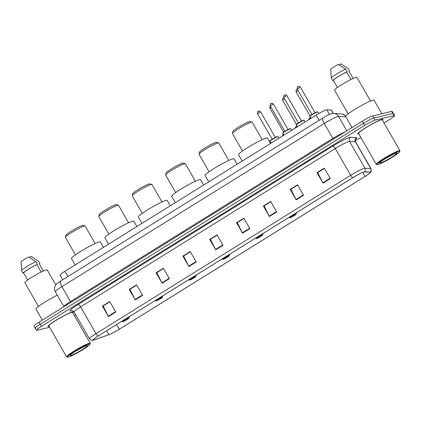 <?xml version="1.0" encoding="UTF-8"?>
<svg xmlns="http://www.w3.org/2000/svg" width="421" height="421" viewBox="0 0 421 421"><rect width="100%" height="100%" fill="white"/><g stroke="black" fill="none" stroke-linecap="round" stroke-linejoin="round"><path stroke-width="0.63" d="M62.724 279.749L60.05 275.102A9.094 0.921 -29.9 0 1 64.96 271.271L316.129 115.117A9.094 0.921 -29.9 0 1 326.822 109.807L331.311 110.06A9.094 0.921 -29.9 0 1 331.474 110.128L333.374 113.428M383.999 122.974L389.693 119.432A9.094 0.921 150.1 0 0 394.603 115.607L392.198 111.423A9.094 0.921 150.1 0 0 391.63 111.407L372.596 115.933A9.094 0.921 150.1 0 0 362.307 121.185L38.948 322.223A9.094 0.921 150.1 0 0 34.038 326.054L35.243 328.143A9.094 0.921 150.1 0 0 35.811 328.159M394.603 115.607A9.094 0.921 150.1 0 0 394.035 115.591L375 120.117A9.094 0.921 150.1 0 0 364.712 125.369L41.353 326.407L40.153 324.317A9.094 0.921 150.1 0 0 35.243 328.143A9.094 0.921 150.1 0 1 40.153 324.317L363.507 123.279L40.153 324.317L38.948 322.223M375 120.117L373.795 118.022A9.094 0.921 150.1 0 0 363.507 123.279A9.094 0.921 150.1 0 1 373.795 118.022L392.835 113.502L373.795 118.022L372.596 115.933M393.403 113.512A9.094 0.921 150.1 0 0 392.835 113.502A9.094 0.921 150.1 0 1 393.403 113.512M48.973 326.47A14.551 1.468 150.1 0 0 49.104 326.438A14.551 1.468 150.1 0 1 48.973 326.47A14.551 1.468 150.1 0 1 48.062 326.449A14.551 1.468 150.1 0 0 48.973 326.47M72.754 312.84A14.551 1.468 150.1 0 0 73.291 311.94A14.551 1.468 150.1 0 0 72.38 311.919A14.551 1.468 150.1 0 0 57.893 319.123A14.551 1.468 150.1 0 0 48.062 326.449A14.551 1.468 150.1 0 1 57.893 319.123A14.551 1.468 150.1 0 1 72.38 311.919A14.551 1.468 150.1 0 1 73.291 311.94A14.551 1.468 150.1 0 1 72.754 312.84M358.671 133.925A14.551 1.468 150.1 0 0 358.803 133.889A14.551 1.468 150.1 0 1 358.671 133.925A14.551 1.468 150.1 0 1 357.761 133.899A14.551 1.468 150.1 0 0 358.671 133.925M382.457 120.29A14.551 1.468 150.1 0 0 382.989 119.39A14.551 1.468 150.1 0 0 382.079 119.369A14.551 1.468 150.1 0 0 367.591 126.574A14.551 1.468 150.1 0 0 357.761 133.899A14.551 1.468 150.1 0 1 367.591 126.574A14.551 1.468 150.1 0 1 382.079 119.369A14.551 1.468 150.1 0 1 382.989 119.39A14.551 1.468 150.1 0 1 382.457 120.29M93.604 340.057A9.699 0.979 -29.9 0 1 92.999 340.042A9.699 0.979 -29.9 0 1 98.235 335.958L352.919 177.615A9.699 0.979 -29.9 0 1 364.328 171.952L370.122 172.278A9.699 0.979 -29.9 0 1 370.296 172.352A9.699 0.979 -29.9 0 1 365.06 176.436L119.248 329.264A9.699 0.979 -29.9 0 1 108.944 334.663L94.272 339.852A9.699 0.979 -29.9 0 1 93.604 340.057M93.409 340.179A9.941 1.005 150.1 0 0 93.504 340.157A9.941 1.005 150.1 0 0 94.094 339.968L108.765 334.779A9.941 1.005 150.1 0 0 119.332 329.243L365.139 176.415A9.941 1.005 150.1 0 0 370.143 172.847A9.941 1.005 150.1 0 0 370.327 172.157L364.533 171.831A9.941 1.005 150.1 0 0 352.84 177.636L98.156 335.979A9.941 1.005 150.1 0 0 93.409 340.179M330.343 178.604L324.328 168.147L317.013 172.694L323.028 183.156L330.343 178.604M324.47 168.395L317.729 172.589L322.828 182.788A2.426 0.779 58.1 0 0 323.028 183.156M317.818 172.531L317.013 172.694M303.52 195.281L297.505 184.824L290.19 189.371L296.205 199.833L303.52 195.281M297.647 185.072L290.906 189.266L296.005 199.465A2.426 0.779 58.1 0 0 296.205 199.833M290.995 189.208L290.19 189.371M276.692 211.963L270.682 201.501L263.367 206.053L269.377 216.51L276.692 211.963M270.824 201.748L264.078 205.943L269.182 216.141A2.426 0.779 58.1 0 0 269.377 216.51M264.172 205.885L263.367 206.053M249.869 228.64L243.854 218.178L236.539 222.73L242.554 233.187L249.869 228.64M243.996 218.425L237.255 222.62L242.359 232.818A2.426 0.779 58.1 0 0 242.554 233.187M243.985 218.404L236.539 222.73M115.749 312.024L109.734 301.568L102.419 306.114L108.434 316.571L115.749 312.024M109.876 301.815L103.134 306.004L108.234 316.208A2.426 0.779 58.1 0 0 108.434 316.571M103.224 305.951L102.419 306.114M142.572 295.347L136.557 284.891L129.242 289.438L135.257 299.894L142.572 295.347M136.699 285.138L129.957 289.327L135.062 299.531A2.426 0.779 58.1 0 0 135.257 299.894M130.047 289.269L129.242 289.438M169.395 278.67L163.385 268.214L156.065 272.761L162.08 283.217L169.395 278.67M163.527 268.461L156.78 272.65L161.885 282.854A2.426 0.779 58.1 0 0 162.08 283.217M156.875 272.592L156.065 272.761M196.223 261.994L190.208 251.537L182.893 256.084L188.908 266.54L196.223 261.994M190.35 251.779L183.603 255.973L188.708 266.177A2.426 0.779 58.1 0 0 188.908 266.54M183.698 255.915L182.893 256.084M223.046 245.317L217.031 234.855L209.716 239.407L215.731 249.864L223.046 245.317M217.173 235.102L210.432 239.296L215.531 249.495A2.426 0.779 58.1 0 0 215.731 249.864M210.521 239.239L209.716 239.407M41.353 326.407A9.094 0.921 150.1 0 0 36.443 330.238A9.094 0.921 150.1 0 0 37.011 330.248L49.578 327.264M74.301 315.524L75.627 314.697M355.213 140.872L360.818 137.388M264.156 205.864L270.808 201.727M290.985 189.187L297.636 185.051M317.808 172.505L324.459 168.374M183.682 255.894L190.334 251.758M156.859 272.571L163.511 268.435M130.036 289.248L136.688 285.112M103.213 305.925L109.865 301.794M210.511 239.217L217.162 235.081M89.205 344.052A13.035 1.316 150.1 0 0 75.664 350.84A13.035 1.316 150.1 0 0 67.539 357.15A13.035 1.316 150.1 0 0 68.228 357.087A13.035 1.316 150.1 0 0 80.648 350.972A13.035 1.316 150.1 0 0 90.026 344.22A13.035 1.316 150.1 0 0 89.205 344.052M90.026 344.22L90.252 343.404A13.64 1.379 150.1 0 0 90.241 343.247A13.64 1.379 150.1 0 0 89.389 343.226A13.64 1.379 150.1 0 0 75.806 349.977A13.64 1.379 150.1 0 0 66.592 356.845A13.64 1.379 150.1 0 0 66.723 356.934L67.539 357.15M90.241 343.247L72.501 312.393A13.64 1.379 150.1 0 0 71.649 312.371A13.64 1.379 150.1 0 0 58.066 319.129A13.64 1.379 150.1 0 0 48.852 325.996L66.592 356.845M57.324 295.179A16.372 1.652 150.1 0 0 42.721 303.483A16.372 1.652 150.1 0 0 35.959 309.051L42.326 320.123M55.814 284.896L47.189 269.893A12.883 1.3 150.1 0 0 46.384 269.872A12.883 1.3 150.1 0 0 33.554 276.25A12.883 1.3 150.1 0 0 24.85 282.738L38.474 306.43M70.765 355.513A9.883 1 150.1 0 0 81.032 350.367A9.883 1 150.1 0 0 87.189 345.578A9.883 1 150.1 0 0 86.668 345.625A9.883 1 150.1 0 0 77.254 350.267A9.883 1 150.1 0 0 70.144 355.382A9.883 1 150.1 0 0 70.765 355.513M76.306 350.835L83.921 346.699M29.449 257.452L31.143 256.4L38.427 261.099L39.932 263.714L39.4 264.046L43.4 271.003M39.527 264.267A9.699 0.979 150.1 0 0 39.932 263.714M41.19 272.055L36.922 264.63A9.094 0.921 150.1 0 0 28.533 269.177A9.094 0.921 150.1 0 0 23.618 272.903L27.712 280.023M36.922 264.63L37.453 264.299L35.948 261.688L28.665 256.989A6.062 0.61 150.1 0 0 21.05 261.72L21.582 270.619L23.087 273.234L23.618 272.903M35.948 261.688A9.699 0.979 150.1 0 0 26.833 266.614A9.699 0.979 150.1 0 0 21.582 270.619M37.453 264.299A9.699 0.979 150.1 0 0 28.339 269.224A9.699 0.979 150.1 0 0 23.087 273.234M95.162 243.527L85.1 226.03A11.367 1.147 150.1 0 0 84.989 225.956L82.942 225.414A9.851 0.995 150.1 0 0 82.421 225.461A9.851 0.995 150.1 0 0 73.038 230.087A9.851 0.995 150.1 0 0 65.944 235.186L65.381 237.233A11.367 1.147 150.1 0 0 65.392 237.365L75.448 254.858M84.989 225.956A11.367 1.147 150.1 0 0 84.389 226.014A11.367 1.147 150.1 0 0 73.564 231.35A11.367 1.147 150.1 0 0 65.381 237.233M128.837 317.987A3.636 0.368 150.1 0 0 125.058 319.881A3.636 0.368 150.1 0 0 122.795 321.644A3.636 0.368 150.1 0 0 122.985 321.628A3.636 0.368 150.1 0 0 126.447 319.918A3.636 0.368 150.1 0 0 129.068 318.034A3.636 0.368 150.1 0 0 128.837 317.987M103.471 247.332L100.372 241.949A16.672 1.684 150.1 0 0 99.335 241.922A16.672 1.684 150.1 0 0 82.732 250.179A16.672 1.684 150.1 0 0 71.465 258.573L75.133 264.951M128.568 222.756L118.511 205.259A11.367 1.147 150.1 0 0 118.401 205.19L116.349 204.643A9.851 0.995 150.1 0 0 115.828 204.69A9.851 0.995 150.1 0 0 106.445 209.316A9.851 0.995 150.1 0 0 99.356 214.415L98.793 216.462A11.367 1.147 150.1 0 0 98.798 216.594L108.86 234.087M118.401 205.19A11.367 1.147 150.1 0 0 117.801 205.243A11.367 1.147 150.1 0 0 106.971 210.579A11.367 1.147 150.1 0 0 98.793 216.462M162.248 297.215A3.636 0.368 150.1 0 0 158.47 299.11A3.636 0.368 150.1 0 0 156.202 300.873A3.636 0.368 150.1 0 0 156.396 300.857A3.636 0.368 150.1 0 0 159.859 299.147A3.636 0.368 150.1 0 0 162.474 297.263A3.636 0.368 150.1 0 0 162.248 297.215M136.878 226.561L133.783 221.178A16.672 1.684 150.1 0 0 132.741 221.151A16.672 1.684 150.1 0 0 116.138 229.408A16.672 1.684 150.1 0 0 104.876 237.802L108.539 244.18M161.98 201.985L151.918 184.487A11.367 1.147 150.1 0 0 151.807 184.419L149.755 183.877A9.851 0.995 150.1 0 0 149.234 183.919A9.851 0.995 150.1 0 0 139.851 188.545A9.851 0.995 150.1 0 0 132.762 193.644L132.199 195.691A11.367 1.147 150.1 0 0 132.21 195.823L142.266 213.315M151.807 184.419A11.367 1.147 150.1 0 0 151.207 184.472A11.367 1.147 150.1 0 0 140.382 189.808A11.367 1.147 150.1 0 0 132.199 195.691M195.654 276.444A3.636 0.368 150.1 0 0 191.876 278.339A3.636 0.368 150.1 0 0 189.608 280.102A3.636 0.368 150.1 0 0 189.803 280.086A3.636 0.368 150.1 0 0 193.265 278.376A3.636 0.368 150.1 0 0 195.886 276.492A3.636 0.368 150.1 0 0 195.654 276.444M170.284 205.79L167.19 200.407A16.672 1.684 150.1 0 0 166.148 200.38A16.672 1.684 150.1 0 0 149.55 208.637A16.672 1.684 150.1 0 0 138.283 217.031L141.951 223.409M195.386 181.214L185.324 163.716A11.367 1.147 150.1 0 0 185.219 163.648L183.167 163.106A9.851 0.995 150.1 0 0 182.646 163.148A9.851 0.995 150.1 0 0 173.263 167.774A9.851 0.995 150.1 0 0 166.174 172.873L165.611 174.92A11.367 1.147 150.1 0 0 165.616 175.052L175.678 192.544M185.219 163.648A11.367 1.147 150.1 0 0 184.614 163.701A11.367 1.147 150.1 0 0 173.789 169.037A11.367 1.147 150.1 0 0 165.611 174.92M229.061 255.673A3.636 0.368 150.1 0 0 225.288 257.568A3.636 0.368 150.1 0 0 223.019 259.331A3.636 0.368 150.1 0 0 223.209 259.315A3.636 0.368 150.1 0 0 226.677 257.605A3.636 0.368 150.1 0 0 229.292 255.721A3.636 0.368 150.1 0 0 229.061 255.673M203.696 185.019L200.601 179.635A16.672 1.684 150.1 0 0 199.559 179.609A16.672 1.684 150.1 0 0 182.956 187.866A16.672 1.684 150.1 0 0 171.694 196.26L175.357 202.638M228.792 160.443L218.736 142.945A11.367 1.147 150.1 0 0 218.625 142.877L216.573 142.335A9.851 0.995 150.1 0 0 216.052 142.377A9.851 0.995 150.1 0 0 206.669 147.003A9.851 0.995 150.1 0 0 199.58 152.102L199.017 154.149A11.367 1.147 150.1 0 0 199.022 154.281L209.084 171.773M218.625 142.877A11.367 1.147 150.1 0 0 218.025 142.93A11.367 1.147 150.1 0 0 207.2 148.266A11.367 1.147 150.1 0 0 199.017 154.149M262.472 234.902A3.636 0.368 150.1 0 0 258.694 236.797A3.636 0.368 150.1 0 0 256.426 238.56A3.636 0.368 150.1 0 0 256.621 238.544A3.636 0.368 150.1 0 0 260.083 236.834A3.636 0.368 150.1 0 0 262.704 234.95A3.636 0.368 150.1 0 0 262.472 234.902M237.102 164.248L234.008 158.864A16.672 1.684 150.1 0 0 232.966 158.838A16.672 1.684 150.1 0 0 216.362 167.095A16.672 1.684 150.1 0 0 205.101 175.489L208.769 181.867M262.204 139.672L252.142 122.174A11.367 1.147 150.1 0 0 252.032 122.106L249.985 121.564A9.851 0.995 150.1 0 0 249.464 121.606A9.851 0.995 150.1 0 0 240.081 126.232A9.851 0.995 150.1 0 0 232.992 131.331L232.429 133.378A11.367 1.147 150.1 0 0 232.434 133.51L242.491 151.002M252.032 122.106A11.367 1.147 150.1 0 0 251.432 122.158A11.367 1.147 150.1 0 0 240.607 127.495A11.367 1.147 150.1 0 0 232.429 133.378M295.879 214.131A3.636 0.368 150.1 0 0 292.1 216.026A3.636 0.368 150.1 0 0 289.837 217.789A3.636 0.368 150.1 0 0 290.027 217.773A3.636 0.368 150.1 0 0 293.49 216.062A3.636 0.368 150.1 0 0 296.11 214.178A3.636 0.368 150.1 0 0 295.879 214.131M270.514 143.477L267.419 138.093A16.672 1.684 150.1 0 0 266.377 138.067A16.672 1.684 150.1 0 0 249.774 146.324A16.672 1.684 150.1 0 0 238.507 154.718L242.175 161.096M398.903 151.502A13.035 1.316 150.1 0 0 385.362 158.291A13.035 1.316 150.1 0 0 377.242 164.6A13.035 1.316 150.1 0 0 377.932 164.543A13.035 1.316 150.1 0 0 390.346 158.422A13.035 1.316 150.1 0 0 399.724 151.671A13.035 1.316 150.1 0 0 398.903 151.502M399.724 151.671L399.95 150.855A13.64 1.379 150.1 0 0 399.939 150.697A13.64 1.379 150.1 0 0 399.087 150.676A13.64 1.379 150.1 0 0 385.504 157.428A13.64 1.379 150.1 0 0 376.29 164.301A13.64 1.379 150.1 0 0 376.421 164.385L377.242 164.6M399.939 150.697L382.2 119.848A13.64 1.379 150.1 0 0 381.347 119.822A13.64 1.379 150.1 0 0 367.765 126.579A13.64 1.379 150.1 0 0 358.55 133.446L376.29 164.301M381.836 113.733L374.043 100.182A16.372 1.652 150.1 0 0 373.022 100.156A16.372 1.652 150.1 0 0 356.719 108.26A16.372 1.652 150.1 0 0 345.662 116.506L352.024 127.579M370.512 101.035L356.887 77.343A12.883 1.3 150.1 0 0 356.082 77.322A12.883 1.3 150.1 0 0 343.252 83.705A12.883 1.3 150.1 0 0 334.548 90.189L348.172 113.88M380.463 162.964A9.883 1 150.1 0 0 390.73 157.817A9.883 1 150.1 0 0 396.892 153.034A9.883 1 150.1 0 0 396.366 153.076A9.883 1 150.1 0 0 386.952 157.717A9.883 1 150.1 0 0 379.842 162.832A9.883 1 150.1 0 0 380.463 162.964M386.004 158.285L393.624 154.154M339.147 64.902L340.842 63.85L348.13 68.549L349.63 71.165L349.098 71.496L353.098 78.453M349.23 71.723A9.699 0.979 150.1 0 0 349.63 71.165M350.888 79.506L346.62 72.086A9.094 0.921 150.1 0 0 338.231 76.633A9.094 0.921 150.1 0 0 333.316 80.353L337.416 87.473M346.62 72.086L347.151 71.754L345.652 69.139L338.363 64.439A6.062 0.61 150.1 0 0 330.748 69.176L331.28 78.069L332.785 80.685L333.316 80.353M345.652 69.139A9.699 0.979 150.1 0 0 336.532 74.064A9.699 0.979 150.1 0 0 331.28 78.069M347.151 71.754A9.699 0.979 150.1 0 0 338.037 76.68A9.699 0.979 150.1 0 0 332.785 80.685M67.96 276.492L64.96 271.271M333.253 113.433L331.311 110.06M329.475 114.428L326.822 109.807M319.129 120.332L316.129 115.117M345.852 116.838L338.547 116.428A12.125 1.226 150.1 0 0 338.005 116.496A12.125 1.226 150.1 0 0 324.286 123.506L61.898 286.638A12.125 1.226 150.1 0 0 55.351 291.742C54.456 290.116 54.298 288.422 54.872 286.659L56.119 284.512C57.093 283.559 56.614 283.67 60.677 281.017L323.07 117.885A6.062 1.942 -121.9 0 0 324.286 123.506L332.853 138.409A12.125 1.226 -29.9 0 1 345.041 131.92M70.828 302.404A1.516 0.484 58.1 0 0 70.465 301.541L61.898 286.638A6.062 1.942 -121.9 0 1 60.677 281.017M346.82 130.815L338.547 116.428A6.062 5.962 -86.8 0 0 333.742 113.438L342.62 114.065L345.778 116.059M63.939 306.688L63.918 306.646A12.125 1.226 -29.9 0 1 70.465 301.541L332.853 138.409A1.516 0.484 58.1 0 1 333.222 139.267M362.307 121.185L364.712 125.369M391.63 111.407L394.035 115.591M345.715 116.159A6.062 5.962 -86.8 0 0 341.378 113.87M71.917 310.572A15.156 1.531 -29.9 0 1 78.111 304.488L332.795 146.14A3.031 0.974 -121.9 0 1 335.29 148.518L80.606 306.867A12.125 1.226 150.1 0 0 74.059 311.966C72.575 310.666 71.749 310.198 71.586 310.572M332.795 146.14A15.156 1.531 -29.9 0 1 349.946 137.383A15.156 1.531 -29.9 0 1 350.619 137.293L356.413 137.62A15.156 1.531 -29.9 0 1 355.429 139.309M349.009 141.514A12.125 1.226 150.1 0 0 335.29 148.518L350.682 175.294A12.125 1.226 -29.9 0 1 364.944 168.216L370.738 168.542A12.125 1.226 -29.9 0 1 370.959 168.637L355.561 141.861A12.125 1.226 150.1 0 0 355.345 141.772L349.551 141.44A12.125 1.226 150.1 0 0 349.009 141.514M370.327 172.157A3.031 2.979 -86.8 0 0 370.738 168.542L355.345 141.772A3.031 2.979 93.2 0 1 356.413 137.62M364.533 171.831A3.031 2.979 -86.8 0 0 364.944 168.216L349.551 141.44A3.031 2.979 93.2 0 1 350.619 137.293M352.84 177.636A3.031 0.974 -121.9 0 1 350.682 175.294L95.999 333.637A3.031 0.974 58.1 0 0 98.156 335.979M93.504 340.157L92.178 340.331C91.894 340.642 90.983 340.115 89.452 338.742A12.125 1.226 -29.9 0 1 95.999 333.637L80.606 306.867A3.031 0.974 -121.9 0 0 78.111 304.488M365.06 176.436L362.739 172.4M94.272 339.852L93.804 339.037M108.944 334.663L106.671 330.717M119.248 329.264L116.554 324.57M222.841 244.954L215.531 249.495M196.012 261.63L188.708 266.177M169.189 278.313L161.885 282.854M142.366 294.989L135.062 299.531M115.543 311.666L108.234 316.208M249.664 228.277L242.359 232.818M276.486 211.6L269.182 216.141M303.309 194.923L296.005 199.465M330.138 178.246L322.828 182.788M270.14 141.209C268.293 141.63 274.897 137.235 277.428 136.525L278.023 136.672A4.547 0.458 150.1 0 0 277.739 136.667A4.547 0.458 150.1 0 0 273.213 138.919A4.547 0.458 150.1 0 0 270.14 141.209L271.198 143.051M272.413 139.088L275.05 137.572M257.473 113.702C257.299 110.413 258.568 111.933 258.941 111.17C258.904 110.823 259.468 111.06 260.625 111.886L257.473 113.702L272.161 139.246M270.419 140.819A4.242 0.426 -29.9 0 1 272.682 138.925A4.242 0.426 -29.9 0 1 277.344 136.557M258.052 111.639L258.541 111.339M282.87 133.294C281.023 133.715 287.622 129.321 290.158 128.61L290.753 128.758A4.547 0.458 150.1 0 0 290.469 128.752A4.547 0.458 150.1 0 0 285.943 131.005A4.547 0.458 150.1 0 0 282.87 133.294L283.928 135.136M285.143 131.173L287.78 129.657M270.203 105.787C270.024 102.498 271.292 104.019 271.671 103.256C271.634 102.908 272.198 103.15 273.355 103.976L270.203 105.787L284.891 131.336M283.149 132.904A4.242 0.426 -29.9 0 1 285.412 131.01A4.242 0.426 -29.9 0 1 290.074 128.642M270.782 103.724L271.271 103.424M296.379 124.895C294.532 125.316 301.136 120.922 303.667 120.211L304.262 120.359A4.547 0.458 150.1 0 0 303.978 120.353A4.547 0.458 150.1 0 0 299.452 122.606A4.547 0.458 150.1 0 0 296.379 124.895L297.437 126.737M298.652 122.774L301.289 121.259M283.712 97.388C283.538 94.099 284.807 95.62 285.18 94.857C285.143 94.509 285.706 94.751 286.864 95.572L283.712 97.388L298.4 122.937M296.658 124.505A4.242 0.426 -29.9 0 1 298.921 122.611A4.242 0.426 -29.9 0 1 303.583 120.243M284.291 95.325L284.78 95.025M309.888 116.496C308.04 116.917 314.645 112.523 317.176 111.812L317.776 111.96A4.547 0.458 150.1 0 0 317.492 111.954A4.547 0.458 150.1 0 0 312.961 114.207A4.547 0.458 150.1 0 0 309.888 116.496L310.951 118.338M312.161 114.375L314.803 112.86M297.221 88.989C297.047 85.7 298.315 87.221 298.689 86.458C298.657 86.11 299.215 86.347 300.373 87.173L297.221 88.989L311.908 114.533M310.166 116.107A4.242 0.426 -29.9 0 1 312.429 114.212A4.242 0.426 -29.9 0 1 317.097 111.844M297.8 86.926L298.289 86.621M283.643 134.636A4.547 0.458 150.1 0 0 282.528 135.667L283.512 134.41A4.242 0.426 -29.9 0 0 282.807 135.283M271.05 107.271L269.856 108.165L269.793 106.776L270.377 106.097M297.137 126.205A4.547 0.458 150.1 0 0 295.258 127.758L295.584 127.01L297 125.974M295.537 127.368A4.242 0.426 -29.9 0 1 297.005 125.979M284.58 98.903L282.586 100.251C282.412 96.962 283.68 98.482 284.059 97.719M283.17 98.188L283.654 97.882M310.645 117.806A4.547 0.458 150.1 0 0 308.767 119.354L309.093 118.611L310.514 117.575A4.242 0.426 -29.9 0 0 309.046 118.969M298.089 90.504L296.095 91.852C295.921 88.563 297.189 90.083 297.568 89.315M296.679 89.789L297.168 89.484M323.07 117.885C326.307 115.833 329.196 114.412 331.727 113.628L333.742 113.438M55.351 291.742L63.918 306.646M370.143 172.847L370.969 171.768C371.385 171.636 371.385 170.594 370.959 168.637M36.443 330.238L35.243 328.143M89.452 338.742L74.059 311.966M355.561 141.861C355.182 139.925 355.192 138.977 355.598 139.025M122.795 321.644L121.716 321.36M129.068 318.034L129.479 316.534M156.202 300.873L155.128 300.589M162.474 297.263L162.89 295.763M189.608 280.102L188.534 279.818M195.886 276.492L196.297 274.992M223.019 259.331L221.946 259.047M229.292 255.721L229.708 254.221M256.426 238.56L255.352 238.275M262.704 234.95L263.114 233.45M289.837 217.789L288.759 217.504M296.11 214.178L296.521 212.679M260.625 111.886L275.313 137.435M278.023 136.672L278.928 138.246M273.355 103.976L288.043 129.521M290.753 128.758L291.658 130.331M286.864 95.572L301.552 121.122M304.262 120.359L305.167 121.932M300.373 87.173L315.066 112.723M317.776 111.96L318.702 113.581M269.856 108.165L283.665 132.173M282.586 100.251L296.468 124.39M296.095 91.852L309.982 115.991"/></g></svg>
